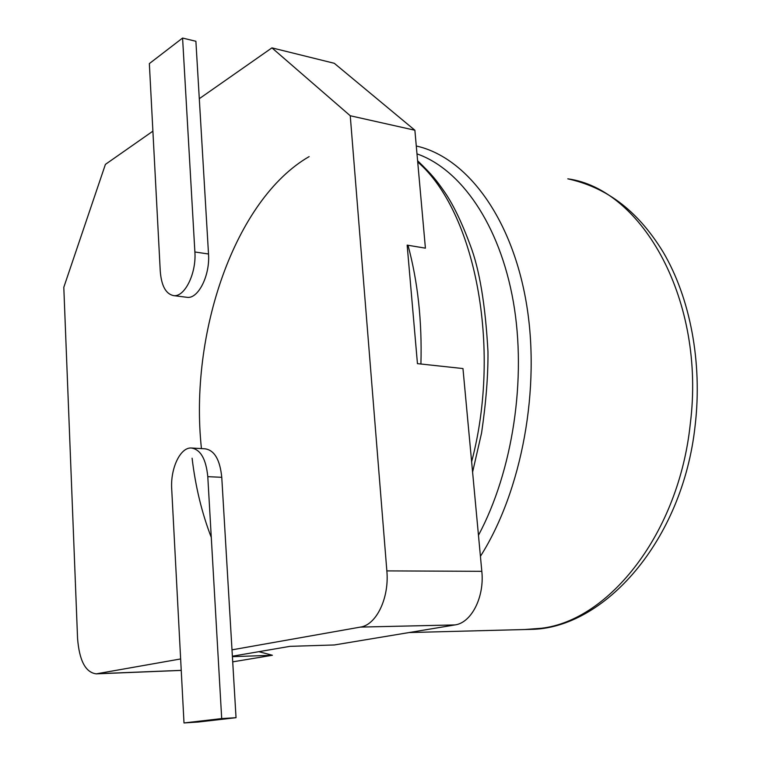 <?xml version="1.0" encoding="UTF-8"?>
<svg xmlns="http://www.w3.org/2000/svg" width="761" height="761" viewBox="0 0 761 761"><rect width="100%" height="100%" fill="white"/><g stroke="black" fill="none" stroke-linecap="round" stroke-linejoin="round"><path stroke-width="1.14" d="M232.381 656.21L289.979 646.346L334.412 644.957L454.973 624.924C471.401 622.869 484.595 597.062 481.818 571.321L462.964 368.552L417.447 363.644L407.154 245.128L425.409 248.162L414.878 130.236L350.25 115.758L386.854 570.893L481.818 571.321M180.633 658.95L96.247 673.856C85.546 672.467 79.315 660.653 77.565 638.412L63.8 287.306L105.408 164.386L152.894 131.158M182.583 38.05L194.883 251.986C196.5 273.484 184.562 297.456 173.575 295.61C165.879 293.993 161.437 285.889 160.267 271.306L149.346 63.601L182.583 38.05L195.891 41.275L199.296 98.692L271.943 47.867L334.288 63.296L414.878 130.236M386.854 570.893C389.404 597.908 376.381 624.962 360.4 627.093L232 649.846L236.034 717.69L198.079 722.046L184 722.95L171.71 489.019C170.321 468.472 180.271 447.249 191.287 448.001C200.543 449.409 206.041 458.969 207.791 476.662L221.698 718.584L236.034 717.69M232.714 661.851L272.39 655.269L232.409 656.667M272.39 655.269L258.845 651.673M271.943 47.867L350.25 115.758M199.296 98.692L208.514 253.993C210.169 275.368 198.174 299.178 187.101 297.323L173.575 295.61M191.287 448.001L205.118 448.819C214.44 450.227 219.986 459.73 221.765 477.309L232 649.846M96.247 673.856L181.242 670.403M221.698 718.584L184 722.95M192.095 458.208C195.501 486.736 201.893 513.133 211.282 537.409M471.63 461.746C502.079 346.569 474.655 211.149 417.713 161.988M420.919 364.015C422.117 321.066 417.808 281.484 407.991 245.27M309.137 156.604C234.759 199.515 189.023 333.889 201.446 448.6M478.469 535.287C512.762 471.135 526.859 378.788 513.304 301.594C499.673 224.324 460.805 169.218 416.98 153.865M360.4 627.093L454.973 624.924M97.104 673.742L181.232 670.355M480.419 556.31C521.941 490.978 541.081 387.739 526.127 301.765C511.183 215.658 465.608 156.909 416.286 146.007M524.633 629.537L541.394 628.263C609.238 620.424 678.869 533.271 690.275 423.972C705.923 300.899 642.427 188.937 567.801 178.825C603.796 186.816 635.93 207.62 663.212 252.186C690.103 297.808 702.546 362.255 695.145 425.523C682.674 541.471 603.511 628.814 530.702 629.376L409.047 632.553M207.791 476.662L221.765 477.309M194.883 251.986L208.514 253.993M472.591 472.115L481.58 432.933C486.041 402.464 488.172 375.382 487.972 351.687C485.385 304.628 479.459 269.08 470.184 245.042C461.394 221.318 452.557 203.197 443.653 190.659C436.852 181.032 432.857 175.391 417.599 160.742"/></g></svg>
